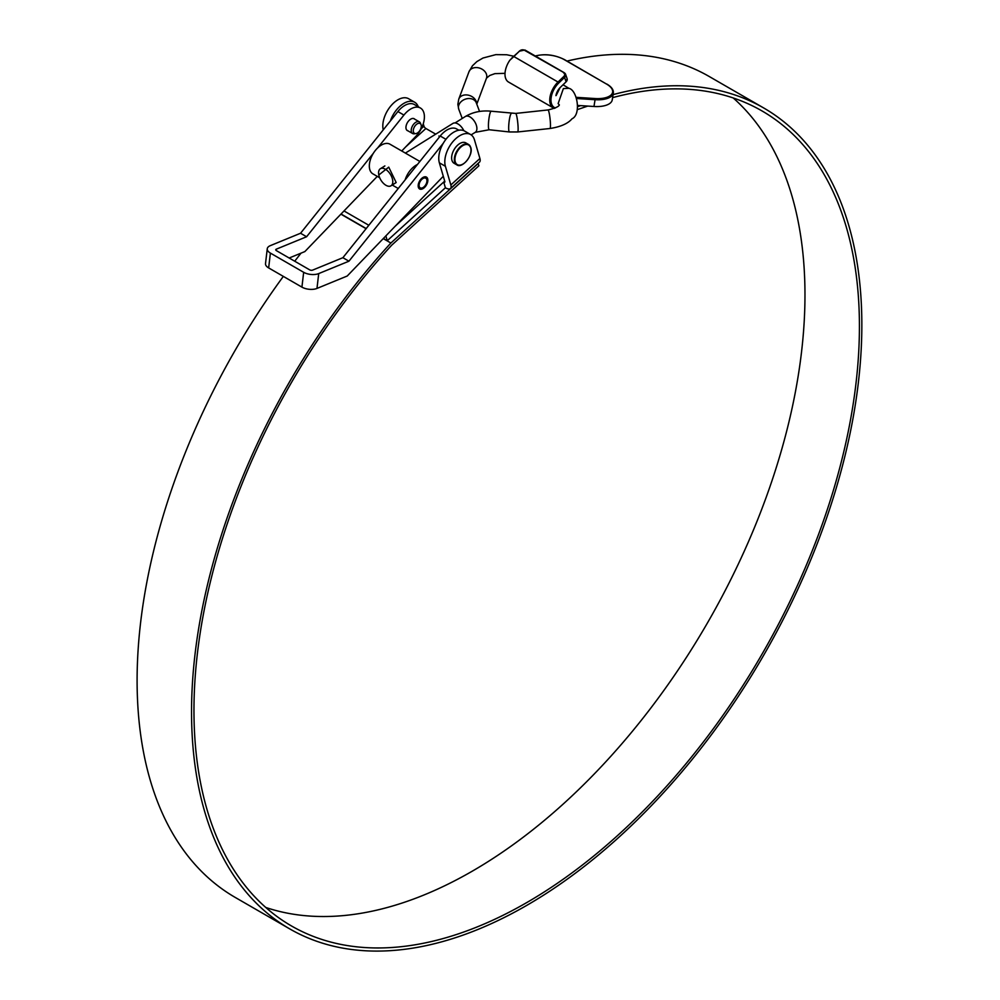 <?xml version="1.0" encoding="UTF-8"?>
<svg xmlns="http://www.w3.org/2000/svg" width="1000" height="1000" viewBox="0 0 1000 1000"><rect width="100%" height="100%" fill="white"/><g stroke="black" fill="none" stroke-linecap="round" stroke-linejoin="round"><path stroke-width="1.5" d="M733.162 97.925A470.55 271.675 -60 0 1 771.75 481.413A470.55 271.675 -60 0 1 472.25 871.188A470.55 271.675 -60 0 1 265.788 907.463M612.612 97.638A470.55 271.675 -60 0 1 761.963 110.913A470.55 271.675 -60 0 1 834.1 487.962A470.55 271.675 -60 0 1 526.7 902.613A470.55 271.675 -60 0 1 291.425 925.925A470.55 271.675 -60 0 1 391.712 245.175L478.9 165.787L478.062 163.4M478.237 163.487L390.887 243.025A473.963 273.65 120 0 0 289.713 928.888A473.963 273.65 120 0 0 526.7 905.413A473.963 273.65 120 0 0 836.338 487.75A473.963 273.65 120 0 0 763.675 107.95A473.963 273.65 120 0 0 613.1 94.625M763.675 107.95L709.237 76.513A473.963 273.65 120 0 0 567.013 61.075M390.887 243.025L383.237 238.612M366.087 228.7L340.9 214.163M301.038 253.137A473.963 273.65 120 0 0 294.725 261.225M283.337 276.388A473.963 273.65 120 0 0 235.263 897.45L289.713 928.888M580.7 105.625L577.9 106.587M577.35 109.625L587.712 106.088M607.038 84.35L606.875 84.087C611.55 86.85 613.713 89.85 613.337 93.075L612.25 99.862A21.387 9.637 -170.9 0 1 606.263 105.213A21.387 9.637 -170.9 0 1 593.975 106.487L577.962 105.45M509.862 60.2A17.113 9.875 120 0 0 508.537 82.05L553.3 107.9A17.113 9.875 -60 0 1 550 97.137A17.113 9.875 -60 0 1 558.025 82.037L513.862 56.537L509.862 60.2M445.4 166.3A21.387 12.35 -60 0 1 455.737 138.7A21.387 12.35 -60 0 1 470.625 134.537A21.387 12.35 -60 0 1 474.462 139.838L479.913 158.5A10.7 4.225 47.7 0 1 479.562 162.037L450.5 188.5A10.7 4.225 -132.3 0 0 450.85 184.963L445.4 166.3L439.35 162.8A21.387 12.35 -60 0 1 449.7 135.213A21.387 12.35 -60 0 1 464.575 131.05L470.625 134.537M439.35 162.8L444.812 181.462A2.138 0.85 -132.3 0 1 444.738 182.175A2.138 0.85 -132.3 0 1 443.713 182.025L395.163 226.238M418.263 106.775A21.387 12.35 120 0 0 414.675 102.238L408.625 98.737A21.387 12.35 120 0 0 390.513 106.325A21.387 12.35 120 0 0 383.237 129.875M423.25 123.775L423.963 126.188L421.275 128.625M414.675 102.238A21.387 12.35 120 0 0 390.387 120.938M450.5 188.5A10.7 4.225 -132.3 0 1 445.387 187.775L387.262 240.7L383.387 238.463M366.213 228.55L341.037 214.013M368.825 225.275L344 210.938M439.812 136.537L438.9 136.012M435.712 134.162L425.887 128.5A2.138 0.85 47.7 0 1 423.963 126.188M387.262 240.7L385.863 235.888M445.387 187.775L443.713 182.025L444.712 181.125M427.512 178.363A6.85 3.95 -60 0 1 425.675 186.163A6.85 3.95 -60 0 1 419.588 188.962A6.85 3.95 -60 0 1 418.512 187.7A6.85 3.95 -60 0 1 420.35 179.9A6.85 3.95 -60 0 1 426.438 177.1A6.85 3.95 -60 0 1 427.512 178.363M408.013 130.863A6.85 3.95 -60 0 1 407.362 130.612A6.85 3.95 -60 0 1 406.287 129.35A6.85 3.95 -60 0 1 408.125 121.55A6.85 3.95 -60 0 1 414.2 118.763A6.85 3.95 -60 0 1 414.75 119.2M268.65 267.913L301.925 287.125L303.663 272.3L270.387 253.088A10.7 5.225 6.7 0 1 267.25 248.775L265.512 263.6A10.7 5.225 -173.3 0 0 268.65 267.913L270.387 253.088M303.663 272.3A10.7 5.225 6.7 0 0 318.712 273.587L348.938 261.2L342.887 257.7L312.663 270.1A2.138 1.05 6.7 0 1 309.65 269.837L276.375 250.625A2.138 1.05 6.7 0 1 275.75 249.762A2.138 1.05 6.7 0 1 276.363 249.137L306.6 236.75L373.3 153.35M377.287 176.388L304.862 251.575L289.163 258.012M377.625 147.95L403.925 115.062A19.25 11.113 -60 0 1 420.412 108.012A19.25 11.113 -60 0 1 415.825 136.375L401.737 151M267.25 248.775A10.7 5.225 6.7 0 1 270.312 245.65L300.55 233.25L397.887 111.562A19.25 11.113 -60 0 1 414.363 104.525L420.412 108.012M306.6 236.75L300.55 233.25M301.925 287.125A10.7 5.225 -173.3 0 0 316.975 288.425L347.212 276.025L443.288 176.275M348.938 261.2L443.25 143.287M342.887 257.7L440.225 136.012A19.25 11.113 -60 0 1 456.7 128.975L458.85 130.213M462.812 164.15A11.762 6.787 -60 0 1 456.775 164.825L454.05 163.25A11.762 6.787 -60 0 1 451.95 160.338A11.762 6.787 -60 0 1 455.712 147.238A11.762 6.787 -60 0 1 465.812 142.875L468.537 144.45A11.762 6.787 -60 0 1 470.65 147.363A11.762 6.787 -60 0 1 470.975 150.013M421.138 124.938A5.663 3.275 120 0 0 421.025 124.625A5.663 3.275 120 0 0 416.012 124.787A5.663 3.275 120 0 0 413.438 131.95A5.663 3.275 120 0 0 415.863 133.588A5.663 3.275 120 0 0 420 130.275A5.663 3.275 120 0 0 421.138 124.938M420.55 123.513A6.737 3.887 120 0 0 420.425 123.15A6.737 3.887 120 0 0 419.35 121.85A6.737 3.887 120 0 0 413.55 124.338A6.737 3.887 120 0 0 411.4 131.85A6.737 3.887 120 0 0 412.612 133.512A6.737 3.887 120 0 0 414.275 133.8L415.863 133.588M392.475 184.875L396.15 182.463L388.738 167.138L378.8 174.988M422.85 178.588A5.562 3.212 -60 0 1 426.95 180.763A5.562 3.212 -60 0 1 423.175 187.475A5.562 3.212 -60 0 1 423.013 187.575A5.562 3.212 -60 0 1 419.087 185.4A5.562 3.212 -60 0 1 422.85 178.588M424.625 176.838A6.412 3.7 -60 0 1 425.613 177.125A6.412 3.7 -60 0 1 426.95 180.062A6.412 3.7 -60 0 1 426.938 180.438M422.587 187.812A6.412 3.7 -60 0 1 422.413 187.925A6.412 3.7 -60 0 1 419.2 188.238A6.412 3.7 -60 0 1 418.45 187.525M379.688 177.775L372.863 173.837A17.113 9.875 -60 0 1 370.15 160.45A17.113 9.875 -60 0 1 380.925 145.35A17.113 9.875 -60 0 1 389.975 144.2L419.875 161.462M405.125 179.9A17.113 9.875 -60 0 1 415.712 165.425A17.113 9.875 -60 0 1 417.45 164.488M463.85 130.675A10.05 5.562 -122 0 0 458.088 124.025A10.05 5.562 -122 0 0 452.887 123.438L405.387 153.1M385.8 185.2A10.05 5.562 -122 0 0 391.012 185.787A10.05 5.562 -122 0 0 392.137 178A10.05 5.562 -122 0 0 385.562 169.338A10.05 5.562 -122 0 0 380.35 168.738A10.05 5.562 -122 0 0 379.225 176.525A10.05 5.562 -122 0 0 385.8 185.2M491.213 111.213A9.325 1.462 96.2 0 0 489.325 116.3A9.325 1.462 96.2 0 0 488.425 126.112A9.325 1.462 96.2 0 0 489.175 129.75L475.25 132.325A9.325 5.162 58 0 0 476.9 128.4A9.325 5.162 58 0 0 470.188 117.05A9.325 5.162 58 0 0 465.363 116.5C472.962 112.013 481.575 110.25 491.213 111.213L515.662 113.425L548.013 109.95A9.325 1.087 83.9 0 1 548.9 111.862A9.325 1.087 83.9 0 1 550.475 124.862A9.325 1.087 83.9 0 1 550 128.5C560.638 126.825 567.987 123.575 572.038 118.775C581.525 114.537 577.225 89.838 568.837 88.312L563.375 88.588L558.138 103.588L559.35 104.95M555.938 95.65A9.412 5.438 -60 0 1 560.35 87.35L566.087 81.825L564.562 77.412L558.825 82.938A16.25 9.387 120 0 0 551.2 97.275A16.25 9.387 120 0 0 555.413 107.975M554.462 108.4A17.113 9.875 -60 0 1 553.3 107.9L554.438 108.413M564.012 72.688L524.312 50.2A3.425 2.5 -19.2 0 0 519.6 51.013L513.862 56.537M519.188 51.225L524.938 50.012L564.25 72.713L565.575 74.262A4.275 3.125 160.8 0 0 564.4 72.9L524.312 50.2M564.7 59.9L564.225 59.625A20.538 9.25 9.1 0 0 535.487 56.112M613.337 93.075A21.387 9.637 -170.9 0 1 607.35 98.425A21.387 9.637 -170.9 0 1 595.062 99.7L593.975 106.487M576.35 97.338L595.062 98.55L595.062 99.7L576.838 98.525M595.062 98.55A20.538 9.25 9.1 0 0 611.638 94.338A20.538 9.25 9.1 0 0 606.575 84.075L564.225 59.625M558.825 82.938L558.025 82.037L563.763 76.513A3.425 2.5 -19.2 0 0 563.638 72.9M566.087 81.825A4.275 3.125 -19.2 0 0 567.112 78.675L566.087 81.825M567.112 78.675L565.575 74.262A4.275 3.125 160.8 0 1 564.562 77.412L563.763 76.513M565.812 82.1L560.35 87.35M535.075 56.05C544.837 53.513 554.65 54.713 564.525 59.638L606.575 84.075M560.075 87.625L556.188 95.438M511.325 58.537L519.6 51.013M479.913 158.5L450.85 184.963M425.887 128.5L405.712 146.875M276.2 250.512L276.363 249.137M403.925 115.062L397.887 111.562M316.975 288.425L318.712 273.587M445.938 139.312L440.225 136.012M470.662 147.8A11.338 6.55 120 0 0 460.737 147.2A11.338 6.55 120 0 0 455.262 161.825A11.338 6.55 120 0 0 465.188 162.425A11.338 6.55 120 0 0 470.662 147.8M454.663 161.912A11.762 6.787 -60 0 1 458.425 148.8A11.762 6.787 -60 0 1 468.537 144.45L470.775 147.5C473.638 155.125 462.05 169.037 456.775 164.825A11.762 6.787 -60 0 1 454.663 161.912M511.463 113.425A9.325 1.462 96.2 0 0 509.575 118.513A9.325 1.462 96.2 0 0 508.675 128.325A9.325 1.462 96.2 0 0 509.438 131.962L517.65 131.962L550 128.5M515.662 113.425A9.325 1.087 83.9 0 1 517.2 118.537A9.325 1.087 83.9 0 1 518.125 128.338A9.325 1.087 83.9 0 1 517.65 131.962M513.725 56.225L506.737 54.75L495.825 54.638L482.987 58.025L476.9 61.575L472.45 65.788L468.975 71.762L458.775 99.1A9.325 7.163 20.5 0 1 468.713 95.25A9.325 7.163 20.5 0 1 476.6 103.55A9.325 7.163 20.5 0 1 476.6 103.663M458.775 99.1L457.85 104.4L458.787 109.312A9.325 7.188 -20.7 0 1 458.425 107.387A9.325 7.188 -20.7 0 1 466.175 98.9A9.325 7.188 -20.7 0 1 476.238 102.7L479.55 111.45M468.975 71.762A9.325 7.163 20.5 0 1 477.6 67.663A9.325 7.163 20.5 0 1 486.8 76.213A9.325 7.163 20.5 0 1 486.45 78.275L476.788 104.162M421.025 124.625L420.425 123.15M419.35 121.85L413.55 118.5M412.612 133.512L406.812 130.175M426.95 180.763L426.95 180.062M392.238 185.025L398.25 188.5M396.15 182.575L391.012 185.787M563.188 84.875L568.562 88.125M475.25 132.325L471.15 134.875M465.363 116.5L455.037 122.95M458.787 109.312L462.25 118.45M489.175 129.75L509.438 131.962M548.013 109.95C555.25 108.225 559.025 106.525 559.325 104.825L559.325 104.9M505.012 73.325L494.913 73.637L489.75 75.475L486.488 78.162M384.875 165.925L380.35 168.738"/></g></svg>
